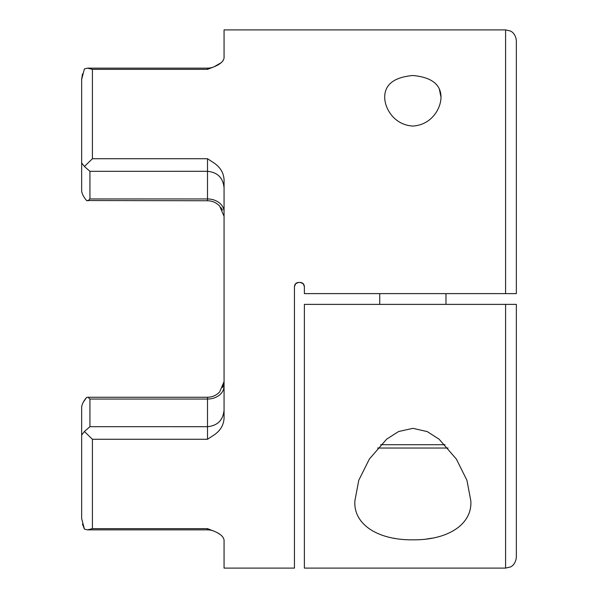 <?xml version="1.0" encoding="UTF-8"?>
<svg xmlns="http://www.w3.org/2000/svg" width="598" height="598" viewBox="0 0 598 598"><rect width="100%" height="100%" fill="white"/><g stroke="black" fill="none" stroke-linecap="round" stroke-linejoin="round"><path stroke-width="0.9" d="M384.701 97.197C384.746 84.497 394.112 77.262 412.792 75.498C431.532 77.217 440.935 84.453 441.003 97.197C441.003 108.156 431.838 124.915 412.852 126.058C393.873 124.937 384.686 108.133 384.701 97.197M510.557 293.618L505.587 293.618L505.587 29.9L224.063 29.9L224.063 57.864C223.57 61.302 220.243 64.278 214.099 66.774L221.185 62.7M207.506 69.353L207.506 68.142A16.557 16.557 0 0 0 214.099 66.774L207.506 69.353L92.413 69.353L87.517 68.142L84.415 68.89L81.649 79.429L82.472 73.905M81.649 167.56L81.649 190.949C81.948 193.752 83.585 196.944 86.561 200.524C83.593 196.959 81.956 193.767 81.649 190.949L81.649 79.429L81.649 162.895L84.415 166.491L92.413 158.724L207.506 158.724L214.099 163.045C220.243 167.216 223.57 172.717 224.063 179.557L224.063 418.443C223.57 425.283 220.243 430.784 214.099 434.955L207.506 439.276L92.413 439.276L84.415 431.509L81.649 435.105L81.649 518.571L84.415 529.11L87.517 529.858L92.413 528.647L207.506 528.647L214.099 531.226C220.243 533.722 223.57 536.698 224.063 540.136L224.063 568.1L294.448 568.1L294.448 286.577C294.687 284.072 296.07 282.69 298.589 282.443L295.651 283.661M84.415 166.491L89.932 171.305L89.932 198.955L88.026 200.756L86.561 200.524L207.506 200.756L207.506 158.724M207.506 529.858L87.517 529.858L207.506 529.858A16.557 16.557 0 0 1 214.099 531.226A16.557 16.557 0 0 0 207.506 529.858L207.506 528.647M219.616 534.134L217.807 533.035M220.931 207.588L222.471 210.018M224.063 216.364L219.645 206.056C216.334 202.602 212.29 200.838 207.506 200.756M303.074 283.557L300.241 282.443L303.246 283.736M298.581 282.443L300.241 282.443C302.76 282.69 304.135 284.065 304.382 286.577L304.382 293.618L516.351 293.618L516.351 40.664C515.498 32.808 510.318 30.924 510.318 30.999L505.587 29.9M304.382 286.539L303.171 283.654M295.733 283.579L294.448 286.577M222.396 61.527L222.942 60.869M441.003 97.197L439.373 89.259M81.649 435.209L81.649 407.051C81.948 404.248 83.585 401.056 86.561 397.476L83.189 402.387M81.649 518.571L81.649 407.051M84.415 529.11L82.472 524.102M207.506 439.276L207.506 397.244C212.29 397.162 216.334 395.398 219.645 391.944L224.063 381.636M223.846 384.013L222.62 387.691M86.561 397.476L88.018 397.244L89.932 399.045L89.932 426.68L207.506 426.695M84.415 431.509L89.917 426.68M470.813 500.803C472.502 523.586 449.023 540.151 413.001 539.83C376.919 540.241 353.149 523.691 354.891 500.803L358.778 480.276L369.385 459.01L386.674 439.134L398.612 431.524L412.912 428.34L427.234 431.592L439.126 439.216L456.356 459.077L466.933 480.291L470.813 500.803M393.895 538.215L394.777 538.372M426.852 538.97L432.167 538.155M516.351 304.382L516.351 557.336C515.498 565.192 510.318 567.076 510.318 567.001L505.587 568.1L505.587 304.382L516.351 304.382M505.587 304.382L304.382 304.382L304.382 568.1L505.587 568.1M448.059 448.037L377.637 448.037L448.059 448.037M379.73 293.618L379.73 304.382M445.973 293.618L445.973 304.382M207.506 171.305L89.917 171.32M92.413 439.276L92.413 528.647M92.413 69.353L92.413 158.724M224.063 386.091A16.557 12.954 180 0 1 207.506 399.045L89.932 399.045M89.932 198.955L207.506 198.955A16.557 12.954 180 0 1 224.063 211.909M380.672 444.725L445.032 444.725M207.506 426.68C217.567 425.694 223.084 420.177 224.063 410.116M88.018 397.244L207.506 397.244M207.506 171.32C217.567 172.306 223.084 177.823 224.063 187.884M87.517 68.142L207.506 68.142"/></g></svg>
